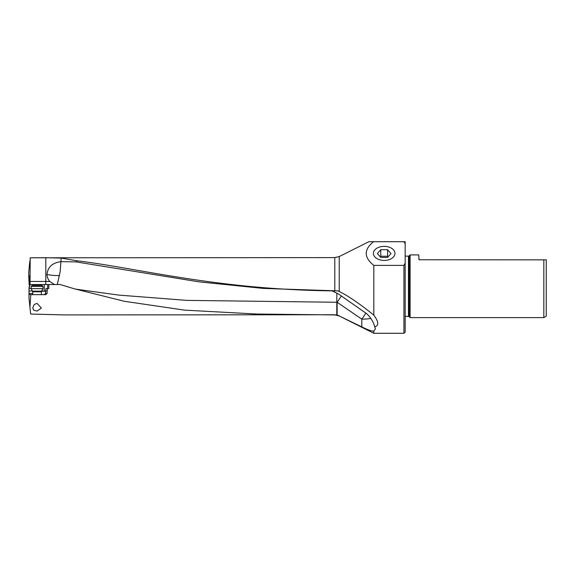 <?xml version="1.0" encoding="UTF-8"?>
<svg xmlns="http://www.w3.org/2000/svg" width="575" height="575" viewBox="0 0 575 575"><rect width="100%" height="100%" fill="white"/><g stroke="black" fill="none" stroke-linecap="round" stroke-linejoin="round"><path stroke-width="0.86" d="M336.849 293.077L336.763 314.949L256.709 314.029L184.46 310.119L124.2 301.264L74.405 288.815L60.138 284.539L48.832 284.539L48.825 288.485L45.978 288.485L45.569 290.957L47.143 290.957L47.617 288.485M334.794 314.755L64.673 314.92L30.662 314.058L29.943 307.237L30.798 294.659L45.813 294.659L47.092 293.423L47.143 290.957M37.059 311.089L33.738 310.119L32.739 308.035L33.882 305.145L34.924 304.153L37.059 303.42L41.378 308.035L37.059 311.089M341.349 295.917A13.577 1.653 124.4 0 1 337.13 302.27A13.577 2.882 0 0 1 336.813 302.263L186.875 300.38L118.716 295.09L76.159 289.211M57.292 284.539L60.159 271.695L61.18 258.082L45.813 257.701L30.18 257.794L30.058 284.539L48.832 284.539M30.108 284.539L29.037 288.485M29.943 307.237L29.002 298.26L29.016 288.485L31.136 288.485M29.037 287.622L29.857 284.539L29.799 277.775L29.727 276.438L28.75 275.368L28.75 272.047L29.821 261.201M29.835 284.92L29.095 284.927L29.059 281.074M339.221 291.539L339.221 256.565L368.906 241.708L405.167 241.708L405.167 243.757L404.06 241.708L373.57 241.708C363.738 249.55 363.817 257.442 373.815 265.37L373.815 315.143C362.142 305.533 347.178 295.104 339.221 291.539L338.064 290.907L334.794 290.893C305.562 290.612 276.597 289.067 247.897 286.264C175.706 279.162 120.57 265.952 77.129 260.806L61.18 258.082M30.18 257.794L334.794 257.614L334.794 290.893M338.064 290.907L263.235 288.406L199.18 281.872L76.044 261.898L77.129 260.806M373.815 265.37L403.938 265.37L403.938 333.292L373.815 333.292L373.815 331.164L375.396 328.835L374.713 326.78C379.054 325.73 378.76 321.849 373.815 315.143M373.815 333.292L339.221 315.963L361.819 326.887C367.554 329.755 371.558 331.186 373.815 331.164M336.763 314.949L339.221 315.783M332.336 290.986L338.812 294.22L366.512 313.562C370.58 317.249 373.319 321.648 374.713 326.78M61.18 261.647L76.044 261.898M365.908 313.008A13.577 1.653 -55.6 0 1 361.819 319.154A13.577 2.882 180 0 0 370.803 318.435M54.524 284.539L49.845 281.52L45.813 281.455L45.677 284.539M60.72 261.668C52.354 262.868 47.775 267.102 46.985 274.368C47.028 276.949 47.977 279.335 49.845 281.52M30.058 281.455L45.677 281.455M28.75 275.368L28.944 281.074L29.792 281.067M28.815 277.279L29.792 277.272M384.186 246.352A10.781 7.037 180 0 1 394.967 253.482A10.781 7.037 180 0 1 384.186 260.425A10.781 7.037 180 0 1 373.405 253.482A10.781 7.037 180 0 1 384.186 246.352M405.167 243.757L405.167 332.055L403.938 333.292M403.938 265.37L405.167 263.113M405.116 241.708L404.06 241.708M405.167 241.708L405.167 252.777M405.167 256.148L408.466 256.148L408.466 316.379L405.167 316.379M408.466 316.379A0.985 0.985 0 0 1 409.163 316.674L409.163 255.861A0.985 0.985 0 0 1 408.466 256.148M543.828 317.616L546.25 316.221L546.25 259.85L543.828 259.85L543.828 317.616L410.104 317.616L409.163 316.674M410.104 317.616L410.104 254.912L418.744 254.912L418.995 259.519M409.163 255.861L410.104 254.912M543.828 259.85L419.312 259.756M419.736 259.85L418.744 258.865M30.798 294.659L29.002 294.307M32.466 290.957L29.009 290.957M44.354 294.659L45.497 293.423L45.569 290.957M41.515 291.202L45.569 291.202M42.988 286.436L41.997 285.444L32.121 285.444L31.136 286.436L42.988 286.436L42.988 288.657L31.136 288.657L32.739 291.769L41.378 291.769L41.544 291.151L32.574 291.151M380.765 249.708L387.6 249.708L391.022 253.575L387.6 257.435L380.765 257.435L377.351 253.575L380.765 249.708L380.765 256.256L380.327 256.932M388.046 256.932L387.6 256.256L380.765 256.256M387.6 249.708L387.6 256.256M35.923 285.444L35.923 284.539M361.819 326.887L361.819 319.154L337.13 302.27L337.13 315.035M59.57 275.554A13.577 2.882 -0 0 1 58.017 275.569A13.577 2.882 -0 0 1 46.985 274.368M45.813 257.701L45.813 281.455M28.807 276.216L29.569 276.208M32.739 293.423L29.009 293.423M42.291 291.202L42.291 289.865M44.261 284.539L44.261 291.202M47.667 288.485L47.667 284.539M47.092 293.423L45.497 293.423M74.405 288.815L76.159 289.203M334.794 257.614L339.221 256.565M339.221 315.963L334.794 314.92M32.739 291.769L32.739 294.659M31.136 286.436L31.136 288.657M41.544 291.151L42.988 288.657M41.378 291.769L41.378 294.659"/></g></svg>
